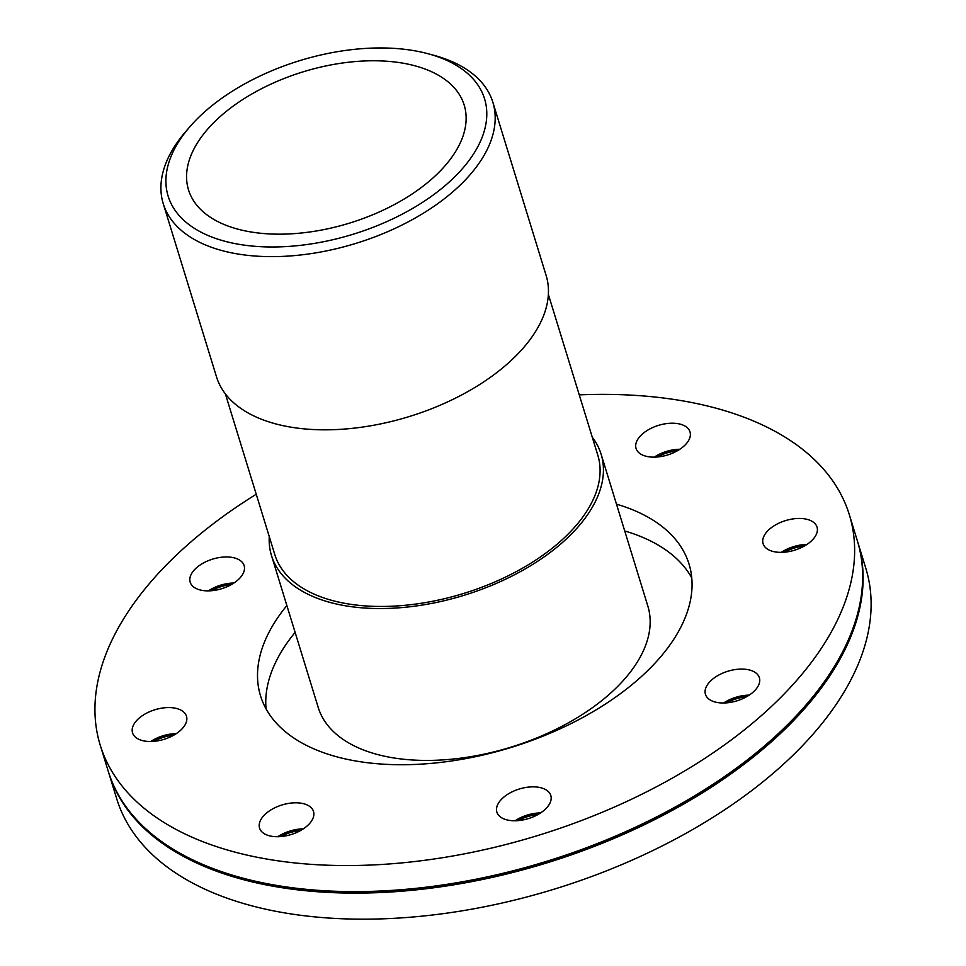 <?xml version="1.0" encoding="UTF-8"?>
<svg xmlns="http://www.w3.org/2000/svg" width="966" height="966" viewBox="0 0 966 966"><rect width="100%" height="100%" fill="white"/><g stroke="black" fill="none" stroke-linecap="round" stroke-linejoin="round"><path stroke-width="1.45" d="M592.279 437.2A172.431 94.596 162.9 0 1 601.106 454.177A172.431 94.596 162.9 0 1 571.244 534.234A172.431 94.596 162.9 0 1 397.883 607.892A172.431 94.596 162.9 0 1 271.494 555.571A172.431 94.596 162.9 0 1 269.26 536.565M548.374 294.473L597.809 455.191A168.978 92.712 162.9 0 1 568.551 533.655A168.978 92.712 162.9 0 1 398.656 605.827A168.978 92.712 162.9 0 1 274.791 554.556L225.356 393.85M189.445 127.234L185.436 131.907A172.431 94.596 -17.1 0 0 163.242 203.681L216.517 376.873A172.431 94.596 -17.1 0 0 342.906 429.182A172.431 94.596 -17.1 0 0 516.267 355.536A172.431 94.596 -17.1 0 0 546.128 275.467L492.853 102.275A172.431 94.596 -17.1 0 0 434.145 55.388L428.204 53.782A165.524 90.816 162.9 0 1 455.904 175.655A165.524 90.816 162.9 0 1 237.105 243.987A165.524 90.816 162.9 0 1 189.445 127.234A165.524 90.816 162.9 0 1 428.204 53.782M163.242 203.681A172.431 94.596 -17.1 0 0 289.631 255.99A172.431 94.596 -17.1 0 0 462.992 182.345A172.431 94.596 -17.1 0 0 492.853 102.275M271.494 555.571L318.225 707.474A172.431 94.596 -17.1 0 0 444.614 759.783A172.431 94.596 -17.1 0 0 617.974 686.138A172.431 94.596 -17.1 0 0 647.836 606.068L601.106 454.177M439.216 172.033A144.212 79.115 -17.1 0 0 464.187 105.065A144.212 79.115 -17.1 0 0 303.082 71.846A144.212 79.115 -17.1 0 0 188.515 189.867A144.212 79.115 -17.1 0 0 294.219 233.627A144.212 79.115 -17.1 0 0 439.216 172.033M515.433 820.762A29.161 15.999 162.9 0 1 540.32 813.106M515.059 820.774A28.219 15.48 162.9 0 1 540.634 812.901M537.905 814.567A28.219 15.48 -17.1 0 0 518.259 820.617M278.136 836.713A29.161 15.999 162.9 0 1 303.022 829.057M277.761 836.725A28.219 15.48 162.9 0 1 303.336 828.852M300.607 830.518A28.219 15.48 -17.1 0 0 280.949 836.568M151.094 741.49A29.161 15.999 162.9 0 1 175.993 733.834M150.732 741.49A28.219 15.48 162.9 0 1 176.295 733.629M173.566 735.295A28.219 15.48 -17.1 0 0 153.92 741.333M208.753 590.866A29.161 15.999 162.9 0 1 233.639 583.21M208.378 590.866A28.219 15.48 162.9 0 1 233.953 583.005M231.224 584.672A28.219 15.48 -17.1 0 0 211.578 590.709M654.634 457.123A29.161 15.999 162.9 0 1 679.521 449.468M654.26 457.135A28.219 15.48 162.9 0 1 679.822 449.262M677.094 450.929A28.219 15.48 -17.1 0 0 657.448 456.978M781.663 552.359A29.161 15.999 162.9 0 1 806.55 544.703M781.289 552.359A28.219 15.48 162.9 0 1 806.864 544.498M804.135 546.164A28.219 15.48 -17.1 0 0 784.477 552.202M724.005 702.982A29.161 15.999 162.9 0 1 748.892 695.327M723.631 702.982A28.219 15.48 162.9 0 1 749.205 695.122M746.477 696.788A28.219 15.48 -17.1 0 0 726.83 702.825M528.052 818.709A28.219 15.48 162.9 0 1 496.874 812.104A28.219 15.48 162.9 0 1 519.285 789.017A28.219 15.48 162.9 0 1 550.813 795.513A28.219 15.48 162.9 0 1 550.861 795.706A28.219 15.48 162.9 0 1 528.052 818.709M270.395 836.025A28.219 15.48 162.9 0 1 259.564 828.055A28.219 15.48 162.9 0 1 281.987 804.968A28.219 15.48 162.9 0 1 313.503 811.464A28.219 15.48 162.9 0 1 308.625 824.566A28.219 15.48 162.9 0 1 270.395 836.025M132.487 732.639A28.219 15.48 162.9 0 1 155.128 709.684A28.219 15.48 162.9 0 1 186.474 716.241A28.219 15.48 162.9 0 1 163.713 739.437A28.219 15.48 162.9 0 1 132.535 732.832A28.219 15.48 162.9 0 1 132.487 732.639M195.084 569.107A28.219 15.48 162.9 0 1 223.448 557.056A28.219 15.48 162.9 0 1 244.132 565.617A28.219 15.48 162.9 0 1 231.538 584.49A28.219 15.48 162.9 0 1 201.025 590.178A28.219 15.48 162.9 0 1 190.193 582.208A28.219 15.48 162.9 0 1 195.084 569.107M679.17 423.905A28.219 15.48 162.9 0 1 690.002 431.874A28.219 15.48 162.9 0 1 667.591 454.974A28.219 15.48 162.9 0 1 636.063 448.465A28.219 15.48 162.9 0 1 640.953 435.364A28.219 15.48 162.9 0 1 679.17 423.905M817.091 527.303A28.219 15.48 162.9 0 1 794.45 550.246A28.219 15.48 162.9 0 1 763.104 543.701A28.219 15.48 162.9 0 1 785.865 520.505A28.219 15.48 162.9 0 1 817.031 527.11A28.219 15.48 162.9 0 1 817.091 527.303M754.494 690.835A28.219 15.48 162.9 0 1 726.13 702.886A28.219 15.48 162.9 0 1 705.446 694.325A28.219 15.48 162.9 0 1 718.04 675.451A28.219 15.48 162.9 0 1 748.541 669.764A28.219 15.48 162.9 0 1 759.385 677.734A28.219 15.48 162.9 0 1 754.494 690.835M108.482 772.003A391.882 214.995 -17.1 0 0 108.711 772.752L116.729 798.81A391.882 214.995 -17.1 0 0 403.969 917.7A391.882 214.995 -17.1 0 0 797.976 750.316A391.882 214.995 -17.1 0 0 865.826 568.346L857.82 542.3A391.882 214.995 -17.1 0 0 857.579 541.552M108.711 772.752A391.882 214.995 -17.1 0 0 395.963 891.642A391.882 214.995 -17.1 0 0 789.959 724.258A391.882 214.995 -17.1 0 0 857.82 542.3M242.068 877.925A390.94 214.476 -17.1 0 0 242.466 878.034A390.94 214.476 -17.1 0 0 788.993 723.353A390.94 214.476 -17.1 0 0 806.368 704.564A390.94 214.476 -17.1 0 0 806.634 704.238M256.244 494.242A391.882 214.995 -17.1 0 0 100.235 745.197L108.252 771.254A391.882 214.995 -17.1 0 0 241.657 877.816A391.882 214.995 -17.1 0 0 789.5 722.761A391.882 214.995 -17.1 0 0 806.912 703.924A391.882 214.995 -17.1 0 0 857.349 540.791L849.343 514.745A391.882 214.995 -17.1 0 0 579.25 394.877M100.235 745.197A391.882 214.995 -17.1 0 0 387.475 864.087A391.882 214.995 -17.1 0 0 781.482 696.703A391.882 214.995 -17.1 0 0 849.343 514.745M286.878 605.561A224.148 122.984 -17.1 0 0 260.542 695.882A224.148 122.984 -17.1 0 0 424.847 763.889A224.148 122.984 -17.1 0 0 650.215 668.146A224.148 122.984 -17.1 0 0 689.036 564.059A224.148 122.984 -17.1 0 0 616.489 504.167M691.753 577.885A224.148 122.984 -17.1 0 0 624.724 530.974M295.125 632.368A224.148 122.984 -17.1 0 0 266.061 708.851M806.368 704.564L806.912 703.924M242.466 878.034L241.657 877.816"/></g></svg>
